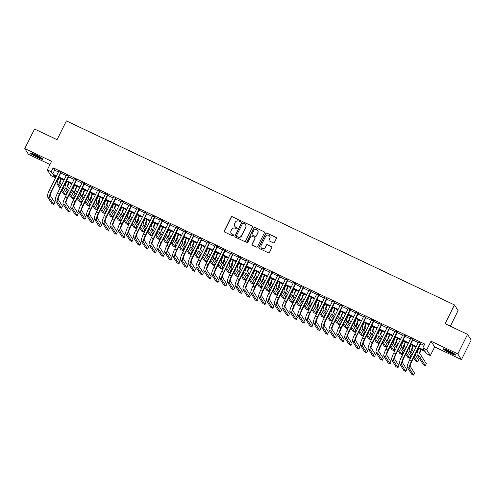 <?xml version="1.0" encoding="UTF-8"?>
<svg xmlns="http://www.w3.org/2000/svg" width="496" height="496" viewBox="0 0 496 496"><rect width="100%" height="100%" fill="white"/><g stroke="black" fill="none" stroke-linecap="round" stroke-linejoin="round"><path stroke-width="0.74" d="M240.74 221.346A0.601 0.589 -32.5 0 0 240.473 220.559L232.314 216.69A0.862 0.843 -32.5 0 0 231.161 217.093L224.266 230.919A0.862 0.843 -32.5 0 0 224.651 232.054L232.81 235.922A0.601 0.589 -32.5 0 0 233.591 235.054A0.601 0.589 -32.5 0 0 233.349 234.844L232.289 234.341A2.765 2.703 -32.5 0 1 231.062 230.721L231.632 229.567A2.765 2.703 -32.5 0 1 235.315 228.278L236.375 228.774A0.601 0.589 -32.5 0 0 237.15 227.912A0.601 0.589 -32.5 0 0 236.908 227.701L235.854 227.199A2.765 2.703 -32.5 0 1 234.62 223.578L235.197 222.425A2.765 2.703 -32.5 0 1 238.88 221.129L239.934 221.631A0.601 0.589 -32.5 0 0 240.74 221.346M240.758 220.85A0.601 0.589 -32.5 0 0 240.572 220.708L232.413 216.839A0.862 0.843 -32.5 0 0 231.26 217.248L224.366 231.074A0.862 0.843 -32.5 0 0 224.359 231.818M233.635 235.141A0.601 0.589 -32.5 0 0 233.449 234.999L232.289 234.341M237.193 227.993A0.601 0.589 -32.5 0 0 237.007 227.856L235.854 227.199M448.694 350.746A6.863 0.75 -153.5 0 0 443.319 348.893A6.863 0.75 -153.5 0 0 450.225 353.158A6.863 0.75 -153.5 0 0 455.601 355.012A6.863 0.75 -153.5 0 0 448.694 350.746M36.022 155.062A6.863 0.75 -153.5 0 0 30.647 153.202A6.863 0.75 -153.5 0 0 37.553 157.468A6.863 0.75 -153.5 0 0 42.929 159.328A6.863 0.75 -153.5 0 0 36.022 155.062M273.265 242.804A0.862 0.843 -32.5 0 0 274.418 242.401L276.353 238.52A0.862 0.843 -32.5 0 0 275.968 237.386L266.904 233.089A0.862 0.843 -32.5 0 0 265.757 233.498L258.862 247.324A0.862 0.843 -32.5 0 0 259.247 248.453L268.305 252.749A0.862 0.843 -32.5 0 0 269.458 252.346L271.796 247.659A0.862 0.843 -32.5 0 0 271.411 246.531L267.53 244.689A0.862 0.843 -32.5 0 0 266.383 245.092L265.224 247.417A2.313 2.257 -32.5 0 1 261.218 247.684A2.313 2.257 -32.5 0 1 261.113 245.47L265.651 236.369A2.313 2.257 -32.5 0 1 269.657 236.102A2.313 2.257 -32.5 0 1 269.762 238.316L269.006 239.835A0.862 0.843 -32.5 0 0 269.39 240.963L273.265 242.804M467.567 334.354L471.2 340.064L461.447 359.631L457.814 353.921L467.567 334.354L445.073 323.69L454.441 304.91L66.408 120.906L57.046 139.686L34.553 129.022L24.8 148.589L51.596 161.293L47.3 169.905L51.212 171.759L53.165 167.846L424.768 344.057L422.815 347.969L426.727 349.823L430.361 355.533L426.448 353.679L424.973 351.366L418.351 348.223M457.814 353.921L431.018 341.217L426.727 349.823M252.47 227.193A0.862 0.843 -32.5 0 0 252.086 226.064L243.028 221.768A0.862 0.843 -32.5 0 0 241.874 222.171L234.98 235.997A0.862 0.843 -32.5 0 0 235.364 237.131L244.429 241.428A0.862 0.843 -32.5 0 0 245.576 241.025L252.47 227.193M254.963 227.428L264.027 231.725A0.862 0.843 -32.5 0 1 264.411 232.86L257.517 246.686A0.862 0.843 -32.5 0 1 256.364 247.089L252.489 245.253A0.862 0.843 -32.5 0 1 252.104 244.119L254.901 238.508A0.862 0.843 -32.5 0 0 254.516 237.379L251.943 236.158A0.862 0.843 -32.5 0 0 250.79 236.561L247.882 242.401A0.601 0.589 -32.5 0 1 246.834 242.47A0.601 0.589 -32.5 0 1 246.803 241.893L253.816 227.831A0.862 0.843 -32.5 0 1 254.963 227.428L264.027 231.725M24.8 148.589L28.433 154.299L49.984 164.517M60.965 172.596L58.658 171.498M68.789 176.303L66.483 175.212M76.613 180.017L74.301 178.92M84.438 183.725L82.125 182.627M92.262 187.432L89.95 186.341M100.08 191.146L97.774 190.049M107.905 194.854L105.598 193.756M115.729 198.561L113.417 197.47M123.554 202.275L121.241 201.178M131.378 205.983L129.065 204.885M139.196 209.69L136.89 208.599M147.021 213.404L144.714 212.307M154.845 217.112L152.539 216.014M162.669 220.819L160.357 219.728M170.494 224.533L168.181 223.436M178.312 228.241L176.006 227.143M186.136 231.948L183.83 230.857M193.961 235.662L191.654 234.565M201.785 239.37L199.473 238.272M209.61 243.077L207.297 241.986M217.428 246.791L215.121 245.694M225.252 250.499L222.946 249.401M233.077 254.206L230.77 253.115M240.901 257.92L238.588 256.823M248.725 261.628L246.413 260.53M256.544 265.335L254.237 264.244M264.368 269.049L262.062 267.952M272.192 272.757L269.886 271.659M280.017 276.464L277.704 275.373M287.841 280.178L285.529 279.081M295.666 283.886L293.353 282.788M303.484 287.593L301.177 286.502M311.308 291.307L309.002 290.21M319.133 295.015L316.82 293.917M326.957 298.722L324.644 297.631M334.781 302.436L332.469 301.339M342.6 306.144L340.293 305.046M350.424 309.851L348.118 308.76M358.248 313.565L355.936 312.468M366.073 317.273L363.76 316.175M373.897 320.98L371.585 319.889M381.715 324.694L379.409 323.597M389.54 328.402L387.233 327.31M397.364 332.115L395.052 331.018M405.189 335.823L402.876 334.726M413.013 339.531L410.7 338.439M53.165 167.846L54.634 170.159L58.429 171.957M60.741 173.054L66.253 175.665M68.56 176.762L74.078 179.378M76.384 180.47L81.896 183.086M84.208 184.183L89.72 186.794M92.033 187.891L97.545 190.507M99.857 191.599L105.369 194.215M107.675 195.312L113.193 197.923M115.5 199.02L121.012 201.636M123.324 202.728L128.836 205.344M131.149 206.441L136.66 209.052M138.973 210.149L144.485 212.765M146.791 213.857L152.309 216.473M154.616 217.57L160.134 220.181M162.44 221.278L167.952 223.894M170.264 224.986L175.776 227.602M178.089 228.699L183.601 231.31M185.907 232.407L191.425 235.023M193.731 236.115L199.249 238.731M201.556 239.828L207.068 242.439M209.38 243.536L214.892 246.152M217.205 247.244L222.716 249.86M225.023 250.957L230.541 253.568M232.847 254.665L238.365 257.281M240.672 258.379L246.183 260.989M248.496 262.086L254.008 264.703M256.32 265.794L261.832 268.41M264.139 269.508L269.657 272.118M271.963 273.215L277.481 275.832M279.787 276.923L285.299 279.539M287.612 280.637L293.124 283.247M295.436 284.344L300.948 286.961M303.261 288.052L308.772 290.668M311.079 291.766L316.597 294.376M318.903 295.473L324.415 298.09M326.728 299.181L332.239 301.797M334.552 302.895L340.064 305.505M342.376 306.602L347.888 309.219M350.195 310.31L355.713 312.926M358.019 314.024L363.531 316.634M365.843 317.731L371.355 320.348M373.668 321.439L379.18 324.055M381.492 325.153L387.004 327.763M389.31 328.86L394.828 331.477M397.135 332.568L402.647 335.184M404.959 336.282L410.471 338.892M412.784 339.989L418.295 342.606M420.608 343.697L424.111 345.365M420.831 343.244L418.525 342.147M450.318 326.176L458.075 310.62L454.441 304.91M431.018 341.217L434.651 346.927L461.447 359.631M434.651 346.927L430.361 355.533M55.496 176.161L54.845 177.469L50.933 175.615L47.3 169.905M418.655 347.609L424.285 350.281L422.815 347.969M51.212 171.759L52.688 174.071L56.476 175.869M58.788 176.967L64.3 179.577M66.613 180.674L72.125 183.291M74.437 184.382L79.949 186.998M82.255 188.096L87.773 190.706M90.08 191.803L95.592 194.42M97.904 195.511L103.416 198.127M105.729 199.225L111.24 201.841M113.553 202.932L119.065 205.549M121.371 206.646L126.889 209.256M129.196 210.354L134.707 212.97M137.02 214.061L142.532 216.678M144.844 217.775L150.356 220.385M152.669 221.483L158.181 224.099M160.487 225.19L166.005 227.807M168.311 228.904L173.823 231.514M176.136 232.612L181.648 235.228M183.96 236.319L189.472 238.936M191.785 240.033L197.296 242.643M199.603 243.741L205.121 246.357M207.427 247.448L212.939 250.065M215.252 251.162L220.763 253.772M223.076 254.87L228.588 257.486M230.9 258.577L236.412 261.194M238.719 262.291L244.237 264.901M246.543 265.999L252.055 268.615M254.367 269.706L259.879 272.323M262.192 273.42L267.704 276.03M270.016 277.128L275.528 279.744M277.834 280.835L283.352 283.452M285.659 284.549L291.171 287.159M293.483 288.257L298.995 290.873M301.308 291.964L306.819 294.581M309.132 295.678L314.644 298.288M316.95 299.386L322.468 302.002M324.775 303.093L330.286 305.71M332.599 306.807L338.111 309.417M340.423 310.515L345.935 313.131M348.248 314.222L353.76 316.839M356.066 317.936L361.584 320.546M363.89 321.644L369.408 324.26M371.715 325.351L377.227 327.968M379.539 329.065L385.051 331.675M387.364 332.773L392.875 335.389M395.182 336.48L400.7 339.097M403.006 340.194L408.524 342.804M410.831 343.902L416.342 346.518M56.172 176.483L53.376 175.15L54.845 177.469M416.039 347.126L410.527 344.515M408.214 343.418L402.702 340.802M400.396 339.71L394.878 337.094M392.572 335.997L387.06 333.386M384.747 332.289L379.235 329.673M376.923 328.581L371.411 325.965M369.098 324.868L363.587 322.257M361.28 321.16L355.762 318.544M353.456 317.446L347.944 314.836M345.631 313.739L340.12 311.122M337.807 310.031L332.295 307.415M329.983 306.317L324.471 303.707M322.164 302.61L316.646 299.993M314.34 298.902L308.828 296.286M306.516 295.188L301.004 292.578M298.691 291.481L293.179 288.864M290.867 287.773L285.355 285.157M283.049 284.059L277.531 281.449M275.224 280.352L269.712 277.735M267.4 276.644L261.888 274.028M259.575 272.93L254.064 270.32M251.751 269.223L246.239 266.606M243.933 265.515L238.415 262.899M236.108 261.801L230.597 259.191M228.284 258.094L222.772 255.477M220.46 254.386L214.948 251.77M212.635 250.672L207.123 248.062M204.817 246.965L199.299 244.348M196.993 243.257L191.481 240.641M189.168 239.543L183.656 236.933M181.344 235.836L175.832 233.219M173.519 232.128L168.008 229.512M165.701 228.414L160.183 225.804M157.877 224.707L152.365 222.09M150.052 220.999L144.541 218.383M142.228 217.285L136.716 214.675M134.404 213.578L128.892 210.961M126.585 209.87L121.067 207.254M118.761 206.156L113.249 203.546M110.937 202.449L105.425 199.832M103.112 198.741L97.6 196.125M95.288 195.027L89.776 192.417M87.47 191.32L81.952 188.703M79.645 187.612L74.127 184.996M71.821 183.898L66.309 181.288M63.996 180.191L58.485 177.574M54.634 170.159L52.688 174.071M234.8 226.3A2.765 2.703 -32.5 0 0 235.953 227.354M231.235 233.442A2.765 2.703 -32.5 0 0 232.388 234.496M252.476 226.449A0.862 0.843 -32.5 0 0 252.185 226.219L243.121 221.923A0.862 0.843 -32.5 0 0 241.974 222.326L235.079 236.152A0.862 0.843 -32.5 0 0 235.073 236.902M243.331 223.243A0.601 0.589 -32.5 0 0 242.525 223.529L236.474 235.662A0.601 0.589 -32.5 0 0 236.747 236.456L237.857 236.983A2.765 2.703 -32.5 0 0 241.54 235.693L245.681 227.391A2.765 2.703 -32.5 0 0 244.447 223.77L243.331 223.243M245.601 224.824A2.765 2.703 -32.5 0 1 245.774 227.546L241.639 235.842A2.765 2.703 -32.5 0 1 237.956 237.138L236.846 236.611M254.907 237.764A0.862 0.843 -32.5 0 1 255 238.663L252.204 244.274A0.862 0.843 -32.5 0 0 252.197 245.018M255.062 227.583A0.862 0.843 -32.5 0 0 253.915 227.986L246.903 242.048A0.601 0.589 -32.5 0 0 246.89 242.544M257.802 232.692A2.313 2.257 -32.5 0 0 255.638 229.45A2.313 2.257 -32.5 0 0 253.692 230.745L252.092 233.951A0.862 0.843 -32.5 0 0 252.476 235.085L255.049 236.301A0.862 0.843 -32.5 0 0 256.203 235.898L257.901 232.847A2.313 2.257 -32.5 0 0 257.74 230.553M252.185 234.85A0.862 0.843 -32.5 0 0 252.576 235.234L252.476 235.085M257.901 232.847L256.302 236.053A0.862 0.843 -32.5 0 1 255.149 236.456L252.576 235.234M269.706 236.177A2.313 2.257 -32.5 0 1 269.861 238.471L269.105 239.99A0.862 0.843 -32.5 0 0 269.099 240.734M261.268 247.758A2.313 2.257 -32.5 0 0 265.323 247.572L265.224 247.417M271.802 246.915A0.862 0.843 -32.5 0 0 271.51 246.686L267.629 244.844A0.862 0.843 -32.5 0 0 266.476 245.247L265.323 247.572M276.359 237.77A0.862 0.843 -32.5 0 0 276.067 237.541L267.003 233.244A0.862 0.843 -32.5 0 0 265.856 233.647L258.962 247.479A0.862 0.843 -32.5 0 0 258.955 248.223M61.324 178.92A4.396 0.781 115.4 0 0 60.121 183.067L61.492 185.213M63.091 187.73L66.452 193.012L65.478 194.971L62.118 189.689M65.478 194.971L63.519 194.041L61.516 190.892M59.917 188.375L57.195 184.097A6.597 1.166 -64.6 0 1 59.018 177.828M60.518 187.172L59.148 185.02A6.597 1.166 -64.6 0 1 60.971 178.752M47.424 196.658L49.383 197.588L53.748 204.445L51.789 203.521L47.424 196.658A6.597 1.166 -64.6 0 1 49.619 189.633L58.764 171.281M49.383 197.588A6.597 1.166 -64.6 0 1 51.572 190.563L60.723 172.211M61.076 172.379L51.82 190.948A4.396 0.781 115.4 0 0 50.356 195.629L54.721 202.492L53.748 204.445M41.887 158.305A5.94 0.645 26.5 0 1 37.764 156.68A5.94 0.645 26.5 0 1 32.085 153.419M34.143 154.213A5.499 0.601 -153.5 0 0 37.907 156.215A5.499 0.601 -153.5 0 0 40.015 157.145M31.539 153.252A6.82 0.744 -153.5 0 0 37.857 156.835A6.82 0.744 -153.5 0 0 42.352 158.639M454.565 353.995A5.94 0.645 26.5 0 1 445.532 349.68A5.94 0.645 26.5 0 1 444.757 349.103M444.211 348.942A6.82 0.744 -153.5 0 0 444.9 349.432A6.82 0.744 -153.5 0 0 455.024 354.33M446.815 349.903A5.499 0.601 -153.5 0 0 452.693 352.83M69.149 182.633A4.396 0.781 115.4 0 0 67.946 186.775L69.316 188.926M70.916 191.444L74.276 196.72L73.296 198.679L69.942 193.397M73.296 198.679L71.343 197.749L69.341 194.599M67.741 192.082L65.019 187.804A6.597 1.166 -64.6 0 1 66.836 181.536M68.336 190.879L66.972 188.734A6.597 1.166 -64.6 0 1 68.795 182.466M76.967 186.341A4.396 0.781 115.4 0 0 75.77 190.483L77.14 192.634M78.74 195.151L82.1 200.434L81.121 202.387L77.767 197.11M81.121 202.387L79.168 201.463L77.165 198.313M75.559 195.796L72.838 191.512A6.597 1.166 -64.6 0 1 74.66 185.25M76.161 194.593L74.797 192.442A6.597 1.166 -64.6 0 1 76.62 186.174M84.791 190.049A4.396 0.781 115.4 0 0 83.595 194.196L84.959 196.342M86.564 198.859L89.919 204.141L88.945 206.1L85.585 200.818M88.945 206.1L86.992 205.17L84.99 202.021M83.384 199.504L80.662 195.226A6.597 1.166 -64.6 0 1 82.485 188.957M83.985 198.301L82.621 196.149A6.597 1.166 -64.6 0 1 84.438 189.881M92.616 193.762A4.396 0.781 115.4 0 0 91.419 197.904L92.783 200.055M94.383 202.573L97.743 207.849L96.77 209.808L93.409 204.526M96.77 209.808L94.81 208.878L92.808 205.728M91.208 203.211L88.486 198.933A6.597 1.166 -64.6 0 1 90.309 192.665M91.81 202.008L90.439 199.863A6.597 1.166 -64.6 0 1 92.262 193.595M55.248 200.372L57.207 201.295L61.566 208.159L59.613 207.229L55.248 200.372A6.597 1.166 -64.6 0 1 57.437 193.341L66.588 174.989M57.207 201.295A6.597 1.166 -64.6 0 1 59.396 194.271L68.547 175.919M68.901 176.086L59.638 194.655A4.396 0.781 115.4 0 0 58.181 199.342L62.546 206.2L61.566 208.159M63.073 204.079L65.026 205.009L69.39 211.866L67.437 210.943L63.073 204.079A6.597 1.166 -64.6 0 1 65.261 197.055L74.412 178.703M65.026 205.009A6.597 1.166 -64.6 0 1 67.22 197.978L76.365 179.626M76.725 179.794L67.462 198.369A4.396 0.781 115.4 0 0 66.005 203.05L70.37 209.913L69.39 211.866M70.897 207.787L72.85 208.717L77.215 215.574L75.262 214.65L70.897 207.787A6.597 1.166 -64.6 0 1 73.086 200.762L82.237 182.41M72.85 208.717A6.597 1.166 -64.6 0 1 75.039 201.692L84.19 183.34M84.543 183.508L75.287 202.077A4.396 0.781 115.4 0 0 73.83 206.758L78.188 213.621L77.215 215.574M78.721 211.501L80.674 212.424L85.039 219.288L83.08 218.358L78.721 211.501A6.597 1.166 -64.6 0 1 80.91 204.47L90.061 186.118M80.674 212.424A6.597 1.166 -64.6 0 1 82.863 205.4L92.014 187.048M92.368 187.215L83.111 205.784A4.396 0.781 115.4 0 0 81.648 210.471L86.013 217.329L85.039 219.288M100.44 197.47A4.396 0.781 115.4 0 0 99.243 201.612L100.607 203.763M102.207 206.28L105.567 211.563L104.594 213.516L101.234 208.239M104.594 213.516L102.635 212.592L100.632 209.442M99.033 206.925L96.311 202.641A6.597 1.166 -64.6 0 1 98.134 196.379M99.634 205.722L98.264 203.571A6.597 1.166 -64.6 0 1 100.087 197.303M86.54 215.208L88.499 216.138L92.864 222.995L90.904 222.072L86.54 215.208A6.597 1.166 -64.6 0 1 88.734 208.184L97.879 189.832M88.499 216.138A6.597 1.166 -64.6 0 1 90.687 209.107L99.839 190.755M100.192 190.923L90.935 209.498A4.396 0.781 115.4 0 0 89.472 214.179L93.837 221.042L92.864 222.995M108.264 201.178A4.396 0.781 115.4 0 0 107.062 205.325L108.432 207.471M110.031 209.988L113.392 215.27L112.412 217.229L109.058 211.947M112.412 217.229L110.459 216.299L108.457 213.15M106.857 210.633L104.135 206.355A6.597 1.166 -64.6 0 1 105.952 200.086M107.452 209.43L106.088 207.278A6.597 1.166 -64.6 0 1 107.911 201.01M94.364 218.916L96.323 219.846L100.682 226.703L98.729 225.779L94.364 218.916A6.597 1.166 -64.6 0 1 96.553 211.891L105.704 193.539M96.323 219.846A6.597 1.166 -64.6 0 1 98.512 212.821L107.663 194.469M108.016 194.637L98.754 213.206A4.396 0.781 115.4 0 0 97.297 217.893L101.661 224.75L100.682 226.703M116.083 204.891A4.396 0.781 115.4 0 0 114.886 209.033L116.256 211.184M117.856 213.702L121.216 218.978L120.237 220.937L116.882 215.655M120.237 220.937L118.284 220.007L116.281 216.857M114.681 214.346L111.953 210.062A6.597 1.166 -64.6 0 1 113.776 203.794M115.277 213.137L113.913 210.992A6.597 1.166 -64.6 0 1 115.735 204.724M102.188 222.63L104.141 223.553L108.506 230.417L106.553 229.487L102.188 222.63A6.597 1.166 -64.6 0 1 104.377 215.599L113.528 197.247M104.141 223.553A6.597 1.166 -64.6 0 1 106.336 216.529L115.481 198.177M115.841 198.344L106.578 216.913A4.396 0.781 115.4 0 0 105.121 221.6L109.486 228.458L108.506 230.417M123.907 208.599A4.396 0.781 115.4 0 0 122.71 212.741L124.074 214.892M125.68 217.409L129.034 222.692L128.061 224.645L124.701 219.368M128.061 224.645L126.108 223.721L124.105 220.571M122.5 218.054L119.778 213.77A6.597 1.166 -64.6 0 1 121.601 207.508M123.101 216.851L121.737 214.7A6.597 1.166 -64.6 0 1 123.554 208.432M110.013 226.337L111.966 227.267L116.331 234.124L114.378 233.201L110.013 226.337A6.597 1.166 -64.6 0 1 112.201 219.313L121.353 200.961M111.966 227.267A6.597 1.166 -64.6 0 1 114.154 220.236L123.306 201.884M123.659 202.052L114.402 220.627A4.396 0.781 115.4 0 0 112.945 225.308L117.304 232.171L116.331 234.124M131.731 212.307A4.396 0.781 115.4 0 0 130.535 216.454L131.899 218.6M133.498 221.117L136.859 226.399L135.885 228.358L132.525 223.076M135.885 228.358L133.926 227.428L131.924 224.279M130.324 221.762L127.602 217.484A6.597 1.166 -64.6 0 1 129.425 211.215M130.925 220.559L129.555 218.407A6.597 1.166 -64.6 0 1 131.378 212.145M117.837 230.051L119.79 230.975L124.155 237.838L122.196 236.908L117.837 230.051A6.597 1.166 -64.6 0 1 120.026 223.02L129.177 204.668M119.79 230.975A6.597 1.166 -64.6 0 1 121.979 223.95L131.13 205.598M131.483 205.766L122.227 224.335A4.396 0.781 115.4 0 0 120.764 229.022L125.128 235.879L124.155 237.838M139.556 216.02A4.396 0.781 115.4 0 0 138.359 220.162L139.723 222.313M141.323 224.831L144.683 230.107L143.71 232.066L140.349 226.784M143.71 232.066L141.751 231.136L139.748 227.986M138.148 225.475L135.427 221.191A6.597 1.166 -64.6 0 1 137.249 214.923M138.75 224.266L137.38 222.121A6.597 1.166 -64.6 0 1 139.202 215.853M125.655 233.759L127.615 234.682L131.979 241.546L130.02 240.616L125.655 233.759A6.597 1.166 -64.6 0 1 127.85 226.728L136.995 208.376M127.615 234.682A6.597 1.166 -64.6 0 1 129.803 227.658L138.954 209.306M139.308 209.473L130.051 228.042A4.396 0.781 115.4 0 0 128.588 232.729L132.953 239.587L131.979 241.546M147.38 219.728A4.396 0.781 115.4 0 0 146.177 223.87L147.548 226.021M149.147 228.538L152.508 233.821L151.534 235.774L148.174 230.497M151.534 235.774L149.575 234.85L147.572 231.7M145.973 229.183L143.251 224.899A6.597 1.166 -64.6 0 1 145.068 218.637M146.574 227.98L145.204 225.829A6.597 1.166 -64.6 0 1 147.027 219.561M133.48 237.466L135.439 238.396L139.798 245.253L137.845 244.33L133.48 237.466A6.597 1.166 -64.6 0 1 135.668 230.442L144.82 212.09M135.439 238.396A6.597 1.166 -64.6 0 1 137.628 231.365L146.779 213.013M147.132 213.181L137.869 231.756A4.396 0.781 115.4 0 0 136.412 236.437L140.777 243.3L139.798 245.253M155.198 223.436A4.396 0.781 115.4 0 0 154.002 227.583L155.372 229.735M156.972 232.246L160.332 237.528L159.352 239.487L155.998 234.205M159.352 239.487L157.399 238.557L155.397 235.408M153.797 232.891L151.069 228.613A6.597 1.166 -64.6 0 1 152.892 222.344M154.392 231.688L153.028 229.536A6.597 1.166 -64.6 0 1 154.851 223.274M141.304 241.18L143.257 242.104L147.622 248.967L145.669 248.037L141.304 241.18A6.597 1.166 -64.6 0 1 143.493 234.149L152.644 215.797M143.257 242.104A6.597 1.166 -64.6 0 1 145.452 235.079L154.597 216.727M154.957 216.895L145.694 235.464A4.396 0.781 115.4 0 0 144.237 240.151L148.602 247.008L147.622 248.967M149.129 244.888L151.082 245.811L155.446 252.675L153.493 251.745L149.129 244.888A6.597 1.166 -64.6 0 1 151.317 237.857L160.468 219.505M151.082 245.811A6.597 1.166 -64.6 0 1 153.27 238.787L162.421 220.435M162.775 220.602L153.518 239.171A4.396 0.781 115.4 0 0 152.061 243.858L156.42 250.716L155.446 252.675M156.953 248.595L158.906 249.525L163.271 256.382L161.312 255.459L156.953 248.595A6.597 1.166 -64.6 0 1 159.142 241.571L168.293 223.219M158.906 249.525A6.597 1.166 -64.6 0 1 161.095 242.494L170.246 224.142M170.599 224.31L161.343 242.885A4.396 0.781 115.4 0 0 159.879 247.566L164.244 254.429L163.271 256.382M163.023 227.149A4.396 0.781 115.4 0 0 161.826 231.291L163.19 233.442M164.796 235.96L168.15 241.236L167.177 243.195L163.816 237.913M167.177 243.195L165.224 242.265L163.221 239.115M161.615 236.604L158.894 232.32A6.597 1.166 -64.6 0 1 160.716 226.052M162.217 235.395L160.853 233.25A6.597 1.166 -64.6 0 1 162.669 226.982M170.847 230.857A4.396 0.781 115.4 0 0 169.651 235.005L171.015 237.15M172.614 239.667L175.975 244.95L175.001 246.903L171.641 241.626M175.001 246.903L173.042 245.979L171.039 242.829M169.44 240.312L166.718 236.028A6.597 1.166 -64.6 0 1 168.541 229.766M170.041 239.109L168.671 236.958A6.597 1.166 -64.6 0 1 170.494 230.69M178.672 234.565A4.396 0.781 115.4 0 0 177.475 238.712L178.839 240.864M180.439 243.375L183.799 248.657L182.826 250.616L179.465 245.334M182.826 250.616L180.866 249.686L178.864 246.537M177.264 244.02L174.542 239.742A6.597 1.166 -64.6 0 1 176.365 233.473M177.866 242.817L176.495 240.665A6.597 1.166 -64.6 0 1 178.318 234.403M164.771 252.309L166.73 253.233L171.095 260.096L169.136 259.166L164.771 252.309A6.597 1.166 -64.6 0 1 166.966 245.278L176.111 226.926M166.73 253.233A6.597 1.166 -64.6 0 1 168.919 246.208L178.07 227.856M178.424 228.024L169.167 246.593A4.396 0.781 115.4 0 0 167.704 251.28L172.069 258.137L171.095 260.096M186.496 238.278A4.396 0.781 115.4 0 0 185.293 242.42L186.663 244.571M188.263 247.089L191.623 252.365L190.65 254.324L187.29 249.042M190.65 254.324L188.691 253.394L186.688 250.251M185.089 247.733L182.367 243.449A6.597 1.166 -64.6 0 1 184.183 237.181M185.69 246.524L184.32 244.379A6.597 1.166 -64.6 0 1 186.143 238.111M172.596 256.017L174.555 256.94L178.913 263.804L176.96 262.874L172.596 256.017A6.597 1.166 -64.6 0 1 174.784 248.992L183.935 230.634M174.555 256.94A6.597 1.166 -64.6 0 1 176.743 249.916L185.895 231.564M186.248 231.731L176.985 250.3A4.396 0.781 115.4 0 0 175.528 254.987L179.893 261.845L178.913 263.804M194.314 241.986A4.396 0.781 115.4 0 0 193.118 246.134L194.488 248.279M196.087 250.796L199.448 256.079L198.468 258.032L195.114 252.755M198.468 258.032L196.515 257.108L194.513 253.958M192.913 251.441L190.185 247.163A6.597 1.166 -64.6 0 1 192.008 240.895M193.508 250.238L192.144 248.087A6.597 1.166 -64.6 0 1 193.967 241.819M180.42 259.724L182.373 260.654L186.738 267.511L184.785 266.588L180.42 259.724A6.597 1.166 -64.6 0 1 182.609 252.7L191.76 234.348M182.373 260.654A6.597 1.166 -64.6 0 1 184.568 253.623L193.713 235.271M194.072 235.439L184.81 254.014A4.396 0.781 115.4 0 0 183.353 258.695L187.717 265.558L186.738 267.511M202.139 245.694A4.396 0.781 115.4 0 0 200.942 249.841L202.306 251.993M203.912 254.504L207.266 259.786L206.293 261.745L202.932 256.463M206.293 261.745L204.34 260.815L202.337 257.666M200.731 255.149L198.009 250.871A6.597 1.166 -64.6 0 1 199.832 244.602M201.333 253.946L199.969 251.794A6.597 1.166 -64.6 0 1 201.791 245.532M188.244 263.438L190.197 264.362L194.562 271.225L192.609 270.295L188.244 263.438A6.597 1.166 -64.6 0 1 190.433 256.407L199.584 238.055M190.197 264.362A6.597 1.166 -64.6 0 1 192.386 257.337L201.537 238.985M201.891 239.153L192.634 257.722A4.396 0.781 115.4 0 0 191.177 262.409L195.536 269.266L194.562 271.225M209.963 249.407A4.396 0.781 115.4 0 0 208.766 253.549L210.13 255.7M211.736 258.218L215.09 263.494L214.117 265.453L210.757 260.171M214.117 265.453L212.158 264.523L210.155 261.38M208.556 258.862L205.834 254.578A6.597 1.166 -64.6 0 1 207.657 248.31M209.157 257.653L207.787 255.508A6.597 1.166 -64.6 0 1 209.61 249.24M196.069 267.146L198.022 268.076L202.387 274.933L200.427 274.003L196.069 267.146A6.597 1.166 -64.6 0 1 198.257 260.121L207.409 241.769M198.022 268.076A6.597 1.166 -64.6 0 1 200.21 261.045L209.362 242.693M209.715 242.86L200.458 261.429A4.396 0.781 115.4 0 0 198.995 266.116L203.36 272.974L202.387 274.933M217.787 253.115A4.396 0.781 115.4 0 0 216.591 257.263L217.955 259.408M219.554 261.925L222.915 267.208L221.941 269.161L218.581 263.884M221.941 269.161L219.982 268.237L217.98 265.087M216.38 262.57L213.658 258.292A6.597 1.166 -64.6 0 1 215.481 252.024M216.981 261.367L215.611 259.216A6.597 1.166 -64.6 0 1 217.434 252.948M203.887 270.853L205.846 271.783L210.211 278.64L208.252 277.717L203.887 270.853A6.597 1.166 -64.6 0 1 206.082 263.829L215.227 245.477M205.846 271.783A6.597 1.166 -64.6 0 1 208.035 264.752L217.186 246.4M217.539 246.574L208.283 265.143A4.396 0.781 115.4 0 0 206.82 269.824L211.184 276.687L210.211 278.64M225.612 256.829A4.396 0.781 115.4 0 0 224.409 260.97L225.779 263.122M227.379 265.639L230.739 270.915L229.766 272.874L226.405 267.592M229.766 272.874L227.807 271.944L225.804 268.795M224.204 266.278L221.483 262A6.597 1.166 -64.6 0 1 223.299 255.731M224.806 265.075L223.436 262.923A6.597 1.166 -64.6 0 1 225.258 256.661M211.711 274.567L213.671 275.491L218.029 282.354L216.076 281.424L211.711 274.567A6.597 1.166 -64.6 0 1 213.9 267.536L223.051 249.184M213.671 275.491A6.597 1.166 -64.6 0 1 215.859 268.466L225.01 250.114M225.364 250.282L216.101 268.851A4.396 0.781 115.4 0 0 214.644 273.538L219.009 280.395L218.029 282.354M233.43 260.536A4.396 0.781 115.4 0 0 232.233 264.678L233.604 266.829M235.203 269.347L238.564 274.623L237.584 276.582L234.23 271.3M237.584 276.582L235.631 275.652L233.628 272.509M232.029 269.991L229.301 265.707A6.597 1.166 -64.6 0 1 231.124 259.439M232.624 268.782L231.26 266.637A6.597 1.166 -64.6 0 1 233.083 260.369M219.536 278.275L221.489 279.205L225.854 286.062L223.901 285.132L219.536 278.275A6.597 1.166 -64.6 0 1 221.724 271.25L230.876 252.898M221.489 279.205A6.597 1.166 -64.6 0 1 223.684 272.174L232.835 253.822M233.188 253.989L223.925 272.558A4.396 0.781 115.4 0 0 222.468 277.245L226.833 284.103L225.854 286.062M241.254 264.244A4.396 0.781 115.4 0 0 240.058 268.392L241.422 270.537M243.028 273.054L246.382 278.337L245.408 280.29L242.048 275.013M245.408 280.29L243.455 279.366L241.453 276.216M239.847 273.699L237.125 269.421A6.597 1.166 -64.6 0 1 238.948 263.153M240.448 272.496L239.084 270.345A6.597 1.166 -64.6 0 1 240.907 264.077M249.079 267.958A4.396 0.781 115.4 0 0 247.882 272.099L249.246 274.251M250.852 276.768L254.206 282.044L253.233 284.003L249.872 278.721M253.233 284.003L251.274 283.073L249.271 279.924M247.671 277.407L244.95 273.129A6.597 1.166 -64.6 0 1 246.772 266.86M248.273 276.204L246.903 274.052A6.597 1.166 -64.6 0 1 248.725 267.79M256.903 271.665A4.396 0.781 115.4 0 0 255.707 275.807L257.071 277.958M258.67 280.476L262.031 285.758L261.057 287.711L257.697 282.429M261.057 287.711L259.098 286.781L257.095 283.638M255.496 281.12L252.774 276.836A6.597 1.166 -64.6 0 1 254.597 270.568M256.097 279.918L254.727 277.766A6.597 1.166 -64.6 0 1 256.55 271.498M227.36 281.982L229.313 282.912L233.678 289.769L231.725 288.846L227.36 281.982A6.597 1.166 -64.6 0 1 229.549 274.958L238.7 256.606M229.313 282.912A6.597 1.166 -64.6 0 1 231.502 275.881L240.653 257.529M241.006 257.703L231.75 276.272A4.396 0.781 115.4 0 0 230.293 280.953L234.651 287.816L233.678 289.769M235.185 285.696L237.138 286.62L241.502 293.483L239.543 292.553L235.185 285.696A6.597 1.166 -64.6 0 1 237.373 278.665L246.524 260.313M237.138 286.62A6.597 1.166 -64.6 0 1 239.326 279.595L248.477 261.243M248.831 261.411L239.574 279.98A4.396 0.781 115.4 0 0 238.111 284.667L242.476 291.524L241.502 293.483M243.003 289.404L244.962 290.334L249.327 297.191L247.368 296.261L243.003 289.404A6.597 1.166 -64.6 0 1 245.198 282.379L254.343 264.027M244.962 290.334A6.597 1.166 -64.6 0 1 247.151 283.303L256.302 264.951M256.655 265.118L247.399 283.687A4.396 0.781 115.4 0 0 245.935 288.374L250.3 295.232L249.327 297.191M264.728 275.373A4.396 0.781 115.4 0 0 263.525 279.521L264.895 281.666M266.495 284.183L269.855 289.466L268.882 291.419L265.521 286.142M268.882 291.419L266.922 290.495L264.92 287.345M263.32 284.828L260.598 280.55A6.597 1.166 -64.6 0 1 262.415 274.282M263.922 283.625L262.551 281.474A6.597 1.166 -64.6 0 1 264.374 275.206M250.827 293.111L252.786 294.041L257.145 300.898L255.192 299.975L250.827 293.111A6.597 1.166 -64.6 0 1 253.016 286.087L262.167 267.735M252.786 294.041A6.597 1.166 -64.6 0 1 254.975 287.017L264.126 268.658M264.48 268.832L255.217 287.401A4.396 0.781 115.4 0 0 253.76 292.082L258.125 298.945L257.145 300.898M272.552 279.087A4.396 0.781 115.4 0 0 271.349 283.228L272.719 285.38M274.319 287.897L277.679 293.173L276.7 295.132L273.346 289.85M276.7 295.132L274.747 294.202L272.744 291.053M271.145 288.536L268.417 284.258A6.597 1.166 -64.6 0 1 270.239 277.989M271.74 287.333L270.376 285.188A6.597 1.166 -64.6 0 1 272.199 278.919M258.652 296.825L260.605 297.749L264.969 304.612L263.016 303.682L258.652 296.825A6.597 1.166 -64.6 0 1 260.84 289.794L269.991 271.442M260.605 297.749A6.597 1.166 -64.6 0 1 262.799 290.724L271.951 272.372M272.304 272.54L263.041 291.109A4.396 0.781 115.4 0 0 261.584 295.796L265.949 302.653L264.969 304.612M280.37 282.794A4.396 0.781 115.4 0 0 279.174 286.936L280.538 289.087M282.143 291.605L285.498 296.887L284.524 298.84L281.164 293.558M284.524 298.84L282.571 297.916L280.569 294.767M278.963 292.249L276.241 287.965A6.597 1.166 -64.6 0 1 278.064 281.697M279.564 291.047L278.2 288.895A6.597 1.166 -64.6 0 1 280.023 282.627M266.476 300.533L268.429 301.463L272.794 308.32L270.841 307.39L266.476 300.533A6.597 1.166 -64.6 0 1 268.665 293.508L277.816 275.156M268.429 301.463A6.597 1.166 -64.6 0 1 270.624 294.432L279.769 276.08M280.122 276.247L270.866 294.816A4.396 0.781 115.4 0 0 269.409 299.503L273.767 306.361L272.794 308.32M288.195 286.502A4.396 0.781 115.4 0 0 286.998 290.65L288.362 292.795M289.968 295.312L293.322 300.595L292.349 302.548L288.988 297.271M292.349 302.548L290.389 301.624L288.387 298.474M286.787 295.957L284.065 291.679A6.597 1.166 -64.6 0 1 285.888 285.411M287.389 294.754L286.018 292.603A6.597 1.166 -64.6 0 1 287.841 286.335M274.3 304.24L276.253 305.17L280.618 312.027L278.659 311.104L274.3 304.24A6.597 1.166 -64.6 0 1 276.489 297.216L285.64 278.864M276.253 305.17A6.597 1.166 -64.6 0 1 278.442 298.146L287.593 279.794M287.947 279.961L278.69 298.53A4.396 0.781 115.4 0 0 277.227 303.211L281.592 310.074L280.618 312.027M296.019 290.216A4.396 0.781 115.4 0 0 294.822 294.357L296.186 296.509M297.786 299.026L301.146 304.302L300.173 306.261L296.813 300.979M300.173 306.261L298.214 305.331L296.211 302.182M294.612 299.665L291.89 295.387A6.597 1.166 -64.6 0 1 293.713 289.118M295.213 298.462L293.843 296.317A6.597 1.166 -64.6 0 1 295.666 290.048M303.843 293.923A4.396 0.781 115.4 0 0 302.641 298.065L304.011 300.216M305.61 302.734L308.971 308.016L307.997 309.969L304.637 304.693M307.997 309.969L306.038 309.045L304.036 305.896M302.436 303.378L299.714 299.094A6.597 1.166 -64.6 0 1 301.531 292.826M303.037 302.176L301.667 300.024A6.597 1.166 -64.6 0 1 303.49 293.756M311.668 297.631A4.396 0.781 115.4 0 0 310.465 301.779L311.835 303.924M313.435 306.441L316.795 311.724L315.816 313.677L312.461 308.4M315.816 313.677L313.863 312.753L311.86 309.603M310.26 307.086L307.532 302.808A6.597 1.166 -64.6 0 1 309.355 296.54M310.856 305.883L309.492 303.732A6.597 1.166 -64.6 0 1 311.314 297.464M282.119 307.954L284.078 308.878L288.443 315.741L286.483 314.811L282.119 307.954A6.597 1.166 -64.6 0 1 284.313 300.923L293.458 282.571M284.078 308.878A6.597 1.166 -64.6 0 1 286.266 301.853L295.418 283.501M295.771 283.669L286.514 302.238A4.396 0.781 115.4 0 0 285.051 306.925L289.416 313.782L288.443 315.741M289.943 311.662L291.902 312.592L296.261 319.449L294.308 318.519L289.943 311.662A6.597 1.166 -64.6 0 1 292.132 304.637L301.283 286.285M291.902 312.592A6.597 1.166 -64.6 0 1 294.091 305.561L303.242 287.209M303.595 287.376L294.333 305.945A4.396 0.781 115.4 0 0 292.876 310.632L297.24 317.49L296.261 319.449M297.767 315.369L299.72 316.299L304.085 323.156L302.132 322.233L297.767 315.369A6.597 1.166 -64.6 0 1 299.956 308.345L309.107 289.993M299.72 316.299A6.597 1.166 -64.6 0 1 301.915 309.275L311.066 290.923M311.42 291.09L302.157 309.659A4.396 0.781 115.4 0 0 300.7 314.34L305.065 321.203L304.085 323.156M319.486 301.345A4.396 0.781 115.4 0 0 318.289 305.486L319.66 307.638M321.259 310.155L324.613 315.431L323.64 317.39L320.28 312.108M323.64 317.39L321.687 316.46L319.684 313.311M318.079 310.794L315.357 306.516A6.597 1.166 -64.6 0 1 317.18 300.247M318.68 309.591L317.316 307.446A6.597 1.166 -64.6 0 1 319.139 301.177M305.592 319.083L307.545 320.007L311.91 326.87L309.957 325.94L305.592 319.083A6.597 1.166 -64.6 0 1 307.78 312.052L316.932 293.7M307.545 320.007A6.597 1.166 -64.6 0 1 309.74 312.982L318.885 294.63M319.238 294.798L309.981 313.367A4.396 0.781 115.4 0 0 308.524 318.054L312.883 324.911L311.91 326.87M327.31 305.052A4.396 0.781 115.4 0 0 326.114 309.194L327.478 311.345M329.084 313.863L332.438 319.145L331.464 321.098L328.104 315.822M331.464 321.098L329.511 320.174L327.503 317.025M325.903 314.507L323.181 310.223A6.597 1.166 -64.6 0 1 325.004 303.955M326.504 313.305L325.134 311.153A6.597 1.166 -64.6 0 1 326.957 304.885M313.416 322.791L315.369 323.721L319.734 330.578L317.775 329.648L313.416 322.791A6.597 1.166 -64.6 0 1 315.605 315.766L324.756 297.414M315.369 323.721A6.597 1.166 -64.6 0 1 317.558 316.69L326.709 298.338M327.062 298.505L317.806 317.074A4.396 0.781 115.4 0 0 316.343 321.761L320.707 328.619L319.734 330.578M335.135 308.76A4.396 0.781 115.4 0 0 333.938 312.908L335.302 315.053M336.902 317.57L340.262 322.853L339.289 324.806L335.928 319.529M339.289 324.806L337.33 323.882L335.327 320.732M333.727 318.215L331.006 313.937A6.597 1.166 -64.6 0 1 332.828 307.669M334.329 317.012L332.959 314.861A6.597 1.166 -64.6 0 1 334.781 308.593M321.234 326.498L323.194 327.428L327.558 334.285L325.599 333.362L321.234 326.498A6.597 1.166 -64.6 0 1 323.429 319.474L332.574 301.122M323.194 327.428A6.597 1.166 -64.6 0 1 325.382 320.404L334.533 302.052M334.887 302.219L325.63 320.788A4.396 0.781 115.4 0 0 324.167 325.469L328.532 332.332L327.558 334.285M342.959 312.474A4.396 0.781 115.4 0 0 341.756 316.615L343.127 318.767M344.726 321.284L348.087 326.56L347.113 328.519L343.753 323.237M347.113 328.519L345.154 327.589L343.151 324.44M341.552 321.923L338.83 317.645A6.597 1.166 -64.6 0 1 340.653 311.376M342.153 320.72L340.783 318.575A6.597 1.166 -64.6 0 1 342.606 312.306M329.059 330.212L331.018 331.136L335.383 337.999L333.424 337.069L329.059 330.212A6.597 1.166 -64.6 0 1 331.247 323.181L340.399 304.829M331.018 331.136A6.597 1.166 -64.6 0 1 333.207 324.111L342.358 305.759M342.711 305.927L333.455 324.496A4.396 0.781 115.4 0 0 331.991 329.183L336.356 336.04L335.383 337.999M350.784 316.181A4.396 0.781 115.4 0 0 349.581 320.323L350.951 322.474M352.551 324.992L355.911 330.274L354.931 332.227L351.577 326.951M354.931 332.227L352.978 331.303L350.976 328.154M349.376 325.636L346.648 321.352A6.597 1.166 -64.6 0 1 348.471 315.084M349.971 324.434L348.607 322.282A6.597 1.166 -64.6 0 1 350.43 316.014M336.883 333.92L338.836 334.85L343.201 341.707L341.248 340.777L336.883 333.92A6.597 1.166 -64.6 0 1 339.072 326.895L348.223 308.543M338.836 334.85A6.597 1.166 -64.6 0 1 341.031 327.819L350.182 309.467M350.536 309.634L341.273 328.203A4.396 0.781 115.4 0 0 339.816 332.89L344.181 339.748L343.201 341.707M358.602 319.889A4.396 0.781 115.4 0 0 357.405 324.037L358.775 326.182M360.375 328.699L363.735 333.982L362.756 335.941L359.395 330.658M362.756 335.941L360.803 335.011L358.8 331.861M357.194 329.344L354.473 325.066A6.597 1.166 -64.6 0 1 356.295 318.798M357.796 328.141L356.432 325.99A6.597 1.166 -64.6 0 1 358.255 319.722M344.708 337.627L346.661 338.557L351.025 345.414L349.072 344.491L344.708 337.627A6.597 1.166 -64.6 0 1 346.896 330.603L356.047 312.251M346.661 338.557A6.597 1.166 -64.6 0 1 348.855 331.533L358 313.181M358.354 313.348L349.097 331.917A4.396 0.781 115.4 0 0 347.64 336.598L351.999 343.461L351.025 345.414M366.426 323.603A4.396 0.781 115.4 0 0 365.23 327.744L366.594 329.896M368.199 332.413L371.554 337.689L370.58 339.648L367.22 334.366M370.58 339.648L368.627 338.718L366.618 335.569M365.019 333.052L362.297 328.774A6.597 1.166 -64.6 0 1 364.12 322.505M365.62 331.849L364.25 329.704A6.597 1.166 -64.6 0 1 366.073 323.435M352.532 341.341L354.485 342.265L358.85 349.128L356.891 348.198L352.532 341.341A6.597 1.166 -64.6 0 1 354.721 334.31L363.872 315.958M354.485 342.265A6.597 1.166 -64.6 0 1 356.674 335.24L365.825 316.888M366.178 317.056L356.922 335.625A4.396 0.781 115.4 0 0 355.458 340.312L359.823 347.169L358.85 349.128M374.251 327.31A4.396 0.781 115.4 0 0 373.054 331.452L374.418 333.603M376.018 336.121L379.378 341.403L378.405 343.356L375.044 338.08M378.405 343.356L376.445 342.432L374.443 339.283M372.843 336.765L370.121 332.481A6.597 1.166 -64.6 0 1 371.944 326.213M373.445 335.563L372.074 333.411A6.597 1.166 -64.6 0 1 373.897 327.143M360.35 345.049L362.309 345.979L366.674 352.836L364.715 351.906L360.35 345.049A6.597 1.166 -64.6 0 1 362.545 338.024L371.69 319.672M362.309 345.979A6.597 1.166 -64.6 0 1 364.498 338.948L373.649 320.596M374.003 320.763L364.746 339.338A4.396 0.781 115.4 0 0 363.283 344.019L367.648 350.883L366.674 352.836M382.075 331.018A4.396 0.781 115.4 0 0 380.872 335.166L382.242 337.311M383.842 339.828L387.202 345.111L386.229 347.07L382.869 341.787M386.229 347.07L384.27 346.14L382.267 342.99M380.668 340.473L377.946 336.195A6.597 1.166 -64.6 0 1 379.769 329.927M381.269 339.27L379.899 337.119A6.597 1.166 -64.6 0 1 381.722 330.851M368.175 348.756L370.134 349.686L374.499 356.543L372.539 355.62L368.175 348.756A6.597 1.166 -64.6 0 1 370.363 341.732L379.514 323.38M370.134 349.686A6.597 1.166 -64.6 0 1 372.322 342.662L381.474 324.31M381.827 324.477L372.57 343.046A4.396 0.781 115.4 0 0 371.107 347.727L375.472 354.59L374.499 356.543M389.899 334.732A4.396 0.781 115.4 0 0 388.697 338.873L390.067 341.025M391.666 343.542L395.027 348.818L394.047 350.777L390.693 345.495M394.047 350.777L392.094 349.847L390.092 346.698M388.492 344.181L385.764 339.903A6.597 1.166 -64.6 0 1 387.587 333.634M389.087 342.978L387.723 340.833A6.597 1.166 -64.6 0 1 389.546 334.564M375.999 352.47L377.952 353.394L382.317 360.257L380.364 359.327L375.999 352.47A6.597 1.166 -64.6 0 1 378.188 345.439L387.339 327.087M377.952 353.394A6.597 1.166 -64.6 0 1 380.147 346.369L389.298 328.017M389.651 328.185L380.389 346.754A4.396 0.781 115.4 0 0 378.932 351.441L383.296 358.298L382.317 360.257M397.718 338.439A4.396 0.781 115.4 0 0 396.521 342.581L397.891 344.732M399.491 347.25L402.851 352.532L401.872 354.485L398.511 349.209M401.872 354.485L399.919 353.561L397.916 350.412M396.31 347.894L393.588 343.61A6.597 1.166 -64.6 0 1 395.411 337.348M396.912 346.692L395.548 344.54A6.597 1.166 -64.6 0 1 397.37 338.272M383.823 356.178L385.776 357.108L390.141 363.965L388.188 363.041L383.823 356.178A6.597 1.166 -64.6 0 1 386.012 349.153L395.163 330.801M385.776 357.108A6.597 1.166 -64.6 0 1 387.971 350.077L397.116 331.725M397.47 331.892L388.213 350.467A4.396 0.781 115.4 0 0 386.756 355.148L391.115 362.012L390.141 363.965M405.542 342.147A4.396 0.781 115.4 0 0 404.345 346.295L405.709 348.44M407.315 350.957L410.669 356.24L409.696 358.199L406.336 352.916M409.696 358.199L407.743 357.269L405.734 354.119M404.135 351.602L401.413 347.324A6.597 1.166 -64.6 0 1 403.236 341.056M404.736 350.399L403.366 348.248A6.597 1.166 -64.6 0 1 405.189 341.98M391.648 359.885L393.601 360.815L397.966 367.672L396.006 366.749L391.648 359.885A6.597 1.166 -64.6 0 1 393.836 352.861L402.988 334.509M393.601 360.815A6.597 1.166 -64.6 0 1 395.789 353.791L404.941 335.439M405.294 335.606L396.037 354.175A4.396 0.781 115.4 0 0 394.574 358.856L398.939 365.719L397.966 367.672M413.366 345.861A4.396 0.781 115.4 0 0 412.17 350.002L413.534 352.154M415.133 354.671L418.494 359.947L417.52 361.906L414.16 356.624M417.52 361.906L415.561 360.976L413.559 357.827M411.959 355.31L409.237 351.032A6.597 1.166 -64.6 0 1 411.06 344.763M412.56 354.107L411.19 351.962A6.597 1.166 -64.6 0 1 413.013 345.693M399.466 363.599L401.425 364.523L405.79 371.386L403.831 370.456L399.466 363.599A6.597 1.166 -64.6 0 1 401.661 356.568L410.812 338.216M401.425 364.523A6.597 1.166 -64.6 0 1 403.614 357.498L412.765 339.146M413.118 339.314L403.862 357.883A4.396 0.781 115.4 0 0 402.399 362.57L406.763 369.427L405.79 371.386M421.191 349.568A4.396 0.781 115.4 0 0 419.988 353.71L426.318 363.661L425.345 365.614L419.015 355.669A6.597 1.166 -64.6 0 1 420.837 349.401M425.345 365.614L423.386 364.69L417.062 354.739A6.597 1.166 -64.6 0 1 418.884 348.477M407.29 367.307L409.25 368.237L413.614 375.094L411.655 374.17L407.29 367.307A6.597 1.166 -64.6 0 1 409.479 360.282L418.63 341.93M409.25 368.237A6.597 1.166 -64.6 0 1 411.438 361.206L420.589 342.854M420.943 343.021L411.686 361.596A4.396 0.781 115.4 0 0 410.223 366.277L414.588 373.141L413.614 375.094M57.195 184.097L59.148 185.02M49.619 189.633L51.572 190.563M65.019 187.804L66.972 188.734M72.838 191.512L74.797 192.442M80.662 195.226L82.621 196.149M88.486 198.933L90.439 199.863M57.437 193.341L59.396 194.271M65.261 197.055L67.22 197.978M73.086 200.762L75.039 201.692M80.91 204.47L82.863 205.4M96.311 202.641L98.264 203.571M88.734 208.184L90.687 209.107M104.135 206.355L106.088 207.278M96.553 211.891L98.512 212.821M111.953 210.062L113.913 210.992M104.377 215.599L106.336 216.529M119.778 213.77L121.737 214.7M112.201 219.313L114.154 220.236M127.602 217.484L129.555 218.407M120.026 223.02L121.979 223.95M135.427 221.191L137.38 222.121M127.85 226.728L129.803 227.658M143.251 224.899L145.204 225.829M135.668 230.442L137.628 231.365M151.069 228.613L153.028 229.536M143.493 234.149L145.452 235.079M151.317 237.857L153.27 238.787M159.142 241.571L161.095 242.494M158.894 232.32L160.853 233.25M166.718 236.028L168.671 236.958M174.542 239.742L176.495 240.665M166.966 245.278L168.919 246.208M182.367 243.449L184.32 244.379M174.784 248.992L176.743 249.916M190.185 247.163L192.144 248.087M182.609 252.7L184.568 253.623M198.009 250.871L199.969 251.794M190.433 256.407L192.386 257.337M205.834 254.578L207.787 255.508M198.257 260.121L200.21 261.045M213.658 258.292L215.611 259.216M206.082 263.829L208.035 264.752M221.483 262L223.436 262.923M213.9 267.536L215.859 268.466M229.301 265.707L231.26 266.637M221.724 271.25L223.684 272.174M237.125 269.421L239.084 270.345M244.95 273.129L246.903 274.052M252.774 276.836L254.727 277.766M229.549 274.958L231.502 275.881M237.373 278.665L239.326 279.595M245.198 282.379L247.151 283.303M260.598 280.55L262.551 281.474M253.016 286.087L254.975 287.017M268.417 284.258L270.376 285.188M260.84 289.794L262.799 290.724M276.241 287.965L278.2 288.895M268.665 293.508L270.624 294.432M284.065 291.679L286.018 292.603M276.489 297.216L278.442 298.146M291.89 295.387L293.843 296.317M299.714 299.094L301.667 300.024M307.532 302.808L309.492 303.732M284.313 300.923L286.266 301.853M292.132 304.637L294.091 305.561M299.956 308.345L301.915 309.275M315.357 306.516L317.316 307.446M307.78 312.052L309.74 312.982M323.181 310.223L325.134 311.153M315.605 315.766L317.558 316.69M331.006 313.937L332.959 314.861M323.429 319.474L325.382 320.404M338.83 317.645L340.783 318.575M331.247 323.181L333.207 324.111M346.648 321.352L348.607 322.282M339.072 326.895L341.031 327.819M354.473 325.066L356.432 325.99M346.896 330.603L348.855 331.533M362.297 328.774L364.25 329.704M354.721 334.31L356.674 335.24M370.121 332.481L372.074 333.411M362.545 338.024L364.498 338.948M377.946 336.195L379.899 337.119M370.363 341.732L372.322 342.662M385.764 339.903L387.723 340.833M378.188 345.439L380.147 346.369M393.588 343.61L395.548 344.54M386.012 349.153L387.971 350.077M401.413 347.324L403.366 348.248M393.836 352.861L395.789 353.791M409.237 351.032L411.19 351.962M401.661 356.568L403.614 357.498M417.062 354.739L419.015 355.669M409.479 360.282L411.438 361.206"/></g></svg>
